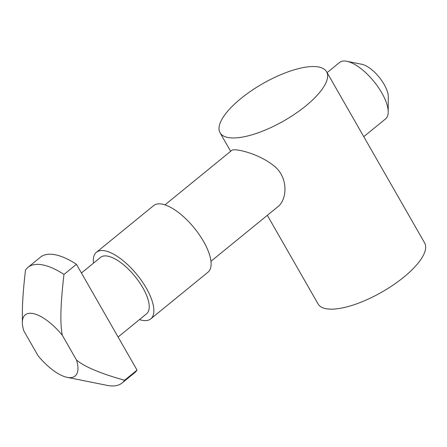 <?xml version="1.0" encoding="UTF-8"?>
<svg xmlns="http://www.w3.org/2000/svg" width="447" height="447" viewBox="0 0 447 447"><rect width="100%" height="100%" fill="white"/><g stroke="black" fill="none" stroke-linecap="round" stroke-linejoin="round"><path stroke-width="0.67" d="M63.988 274.43C60.518 303.474 59.954 323.74 62.295 335.233L76.51 360.058C84.634 366.836 100.659 373.569 124.596 380.257L137.045 370.11L76.437 264.283L63.988 274.43A74.548 29.971 50.8 0 0 27.938 267.39L40.381 257.237A74.548 29.971 50.8 0 1 76.437 264.283M76.51 360.058A39.465 15.868 50.8 0 1 67.167 377.341A39.465 15.868 50.8 0 1 38.023 355.683L23.808 330.864A39.465 15.868 50.8 0 1 22.35 322.382L22.395 311.693C22.423 301.418 23.462 287.538 25.501 270.061A74.548 29.971 50.8 0 1 27.938 267.39M22.35 322.382A39.465 15.868 50.8 0 1 62.295 335.233M81.427 272.994L100.586 257.366A36.397 14.634 50.8 0 1 134.933 276.324A36.397 14.634 50.8 0 1 146.594 313.777L118.092 337.021M93.468 263.171A42.973 17.277 50.8 0 1 96.429 252.27A42.973 17.277 50.8 0 1 136.978 274.654A42.973 17.277 50.8 0 1 150.751 318.879A42.973 17.277 50.8 0 1 143.61 320.527A42.973 17.277 50.8 0 1 139.475 319.583M96.429 252.27L153.684 205.581A42.973 17.277 50.8 0 1 194.233 227.964A42.973 17.277 50.8 0 1 208.006 272.184L150.751 318.879M164.96 204.871L231.775 150.382C234.088 148.013 256.667 152.846 272.201 164.502C289.282 176.325 287.192 199.876 277.783 206.793L210.967 261.283M316.878 66.726A61.39 21.4 -29.8 0 0 251.231 90.842A61.39 21.4 -29.8 0 0 220.047 132.759A61.39 21.4 -29.8 0 0 283.951 120.819A61.39 21.4 -29.8 0 0 326.589 71.738A61.39 21.4 -29.8 0 0 316.878 66.726M267.328 215.32L318.091 303.954A61.39 21.4 -29.8 0 0 381.995 292.014A61.39 21.4 -29.8 0 0 424.633 242.933L326.589 71.738M327.103 72.638L339.558 62.485A36.397 14.634 50.8 0 1 346.872 61.289A36.397 14.634 50.8 0 1 373.899 81.443A36.397 14.634 50.8 0 1 388.203 111.968A36.397 14.634 50.8 0 1 385.56 118.896L363.774 136.665M346.872 61.289L361.874 64.301A23.238 9.342 50.8 0 1 379.134 77.169A23.238 9.342 50.8 0 1 388.27 96.664L388.203 111.968M137.045 370.11A74.548 29.971 50.8 0 1 134.608 372.781L122.165 382.928A74.548 29.971 50.8 0 1 107.179 385.381L67.167 377.341M124.596 380.257A74.548 29.971 50.8 0 1 122.165 382.928M230.658 151.293L220.047 132.759"/></g></svg>
